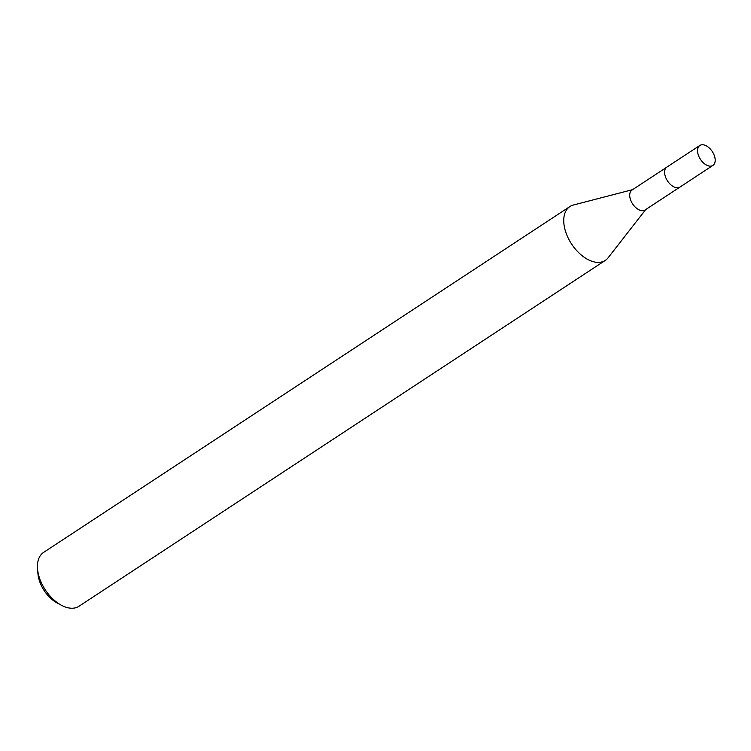 <?xml version="1.0" encoding="UTF-8"?>
<svg xmlns="http://www.w3.org/2000/svg" width="751" height="751" viewBox="0 0 751 751"><rect width="100%" height="100%" fill="white"/><g stroke="black" fill="none" stroke-linecap="round" stroke-linejoin="round"><path stroke-width="1.13" d="M664.992 175.218A11.922 7.088 56.7 0 0 665.489 176.889A11.922 7.088 56.7 0 0 671.798 185.581M666.569 167.332L631.995 190.05A11.922 7.088 56.7 0 0 630.577 199.832A11.922 7.088 56.7 0 0 645.09 209.97L679.655 187.262M632.586 189.656L573.435 205.004A32.218 19.169 56.7 0 0 569.906 206.553A32.218 19.169 56.7 0 0 566.066 233.007A32.218 19.169 56.7 0 0 605.297 260.409A32.218 19.169 56.7 0 0 608.122 257.79L645.682 209.585M569.906 206.553L43.614 552.398A32.218 19.169 56.7 0 0 37.55 569.005A32.218 19.169 56.7 0 0 39.775 578.843A32.218 19.169 56.7 0 0 61.357 605.231A32.218 19.169 56.7 0 0 78.996 606.254L605.297 260.409M37.55 569.005L37.972 573.914A25.778 15.33 56.7 0 0 39.747 581.79A25.778 15.33 56.7 0 0 57.02 602.893L61.357 605.231M699.829 145.478L666.907 167.079A11.941 7.106 56.7 0 0 666.372 178.954A11.941 7.106 56.7 0 0 677.28 187.778A11.941 7.106 56.7 0 0 680.03 187.046L712.915 165.398A11.922 7.088 56.7 0 0 713.45 153.542A11.922 7.088 56.7 0 0 702.56 144.746A11.922 7.088 56.7 0 0 699.829 145.478A11.922 7.088 56.7 0 0 699.284 157.334A11.922 7.088 56.7 0 0 710.183 166.14A11.922 7.088 56.7 0 0 712.915 165.398"/></g></svg>

